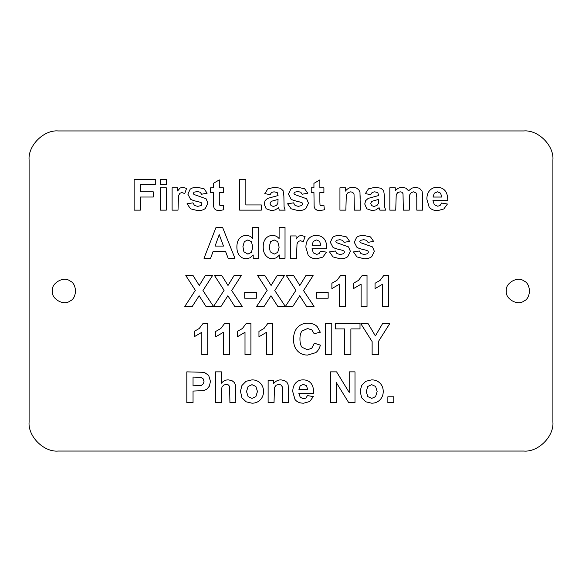 <?xml version="1.0" encoding="UTF-8"?>
<svg xmlns="http://www.w3.org/2000/svg" width="582" height="582" viewBox="0 0 582 582"><rect width="100%" height="100%" fill="white"/><g stroke="black" fill="none" stroke-linecap="round" stroke-linejoin="round"><path stroke-width="0.44" stroke-dasharray="2.91 2.18" d="M52.38 291C50.983 298.77 63.809 306.176 69.84 301.083C77.268 298.406 77.268 283.594 69.84 280.917C63.809 275.824 50.983 283.23 52.38 291M506.34 291C504.943 298.77 517.769 306.176 523.8 301.083C531.228 298.406 531.228 283.594 523.8 280.917C517.769 275.824 504.943 283.23 506.34 291M29.1 421.95L29.1 160.05M523.8 451.05L58.2 451.05M552.9 160.05L552.9 421.95M58.2 130.95L523.8 130.95M229.33 323.592L229.33 354.562L223.415 354.562L223.415 332.286L215.777 336.767L215.777 331.398L220.811 328.524L224.528 323.592L229.33 323.592M264.112 306.423L256.64 306.423L267.182 290.323L257.63 275.577L264.912 275.577L271.096 285.486L277.156 275.577L284.372 275.577L274.777 290.556L285.318 306.423L277.81 306.423L270.972 295.758L264.112 306.423M291.095 208.793L287.61 203.765L293.546 202.856L295.081 205.482L298.319 206.37L301.774 205.533L302.553 203.955L302.131 202.842L300.152 202.063C295.387 201.008 292.36 200.048 291.087 199.175L288.432 194.148L290.724 189.266C292.259 187.95 294.623 187.288 297.839 187.288L304.655 188.786L307.725 193.202L302.153 194.235L300.792 192.235L297.94 191.536L294.601 192.191L293.925 193.391L294.514 194.461L306.634 198.753L308.482 203.154L305.921 208.436C304.204 209.906 301.672 210.648 298.319 210.648L291.095 208.793M360.309 196.25L360.309 210.138L354.394 210.138L354.016 194.053L352.787 192.402L350.735 191.813L347.978 192.657L346.305 194.883L345.853 210.138L339.939 210.138L339.939 187.797L345.432 187.797L345.432 191.078C347.381 188.553 349.84 187.288 352.794 187.288L356.373 187.993L358.825 189.79L359.982 192.278L360.309 196.25M312.061 245.197L320.9 245.197L319.576 241.29L316.499 239.951L313.305 241.363L312.061 245.197M319.132 253.614L320.566 251.169L326.451 252.159L322.865 257.091L316.732 258.786C312.847 258.786 309.973 257.52 308.104 254.981L305.899 247.277C305.899 243.574 306.867 240.672 308.802 238.576C310.737 236.481 313.181 235.434 316.142 235.434C319.467 235.434 322.093 236.532 324.014 238.722C325.935 240.919 326.851 244.28 326.771 248.812L311.959 248.812L313.385 252.908L316.797 254.37L319.132 253.614M328.161 298.195L316.543 298.195L316.543 292.28L328.161 292.28L328.161 298.195M311.792 348.189L314.353 343.22L320.391 345.141C319.467 348.502 317.932 351.004 315.779 352.641L307.58 355.093C303.484 355.093 300.116 353.689 297.482 350.895C294.841 348.094 293.524 344.268 293.524 339.415C293.524 334.279 294.848 330.292 297.504 327.455C300.152 324.611 303.637 323.192 307.958 323.192C311.734 323.192 314.797 324.305 317.154 326.538L320.311 332.22L314.142 333.69L311.865 329.907L307.645 328.517L302.08 330.976C300.654 332.62 299.941 335.276 299.941 338.95C299.941 342.849 300.647 345.628 302.043 347.287L307.514 349.767L311.792 348.189M388.609 275.453L388.609 306.423L382.694 306.423L382.694 284.14L375.055 288.621L375.055 283.259L380.09 280.386L383.814 275.453L388.609 275.453M378.635 200.586L378.635 199.408L371.818 201.343L370.661 203.431L371.585 205.577L373.942 206.479L376.998 205.424L378.402 203.467L378.635 200.586M372.153 192.431L370.727 194.614L365.358 193.646L368.471 188.844L375.041 187.288L380.926 188.226L383.654 190.605L384.44 195.894L384.666 207.141L385.728 210.138L379.879 210.138L379.1 207.701L375.856 209.906L372.174 210.648L366.74 208.771L364.747 204.035L365.656 200.659L368.188 198.389L378.635 195.559L377.791 192.54L374.619 191.813L372.153 192.431M215.064 246.077L223.481 246.077L219.232 234.633L215.064 246.077M222.593 227.438L234.946 258.284L228.173 258.284L225.481 251.271L213.15 251.271L210.604 258.284L203.998 258.284L216.009 227.438L222.593 227.438M219.29 187.797L223.335 187.797L223.335 192.511L219.29 192.511L219.29 201.51L219.407 204.704L219.938 205.446L220.934 205.744L223.313 205.177L223.815 209.76L219.145 210.648L216.264 210.109L214.38 208.72L213.55 206.414L213.361 192.511L210.648 192.511L210.648 187.797L213.361 187.797L213.361 183.352L219.29 179.903L219.29 187.797M261.333 210.138L239.617 210.138L239.617 179.547L245.844 179.547L245.844 204.944L261.333 204.944L261.333 210.138M140.371 210.138L134.136 210.138L134.136 179.292L155.285 179.292L155.285 184.509L140.371 184.509L140.371 191.813L153.248 191.813L153.248 197.029L140.371 197.029L140.371 210.138M244.338 241.625L242.92 246.623L243.909 251.802L247.91 254.116L251.38 252.377L252.814 247.19L251.424 241.646L247.867 239.951L244.338 241.625M258.699 227.438L258.699 258.284L253.214 258.284L253.214 254.996L249.984 257.848L246.222 258.786C243.654 258.786 241.457 257.753 239.631 255.68C237.798 253.614 236.881 250.726 236.881 247.023C236.881 243.24 237.776 240.359 239.558 238.387C241.334 236.416 243.589 235.434 246.31 235.434C248.805 235.434 250.966 236.467 252.792 238.547L252.792 227.438L258.699 227.438M378.344 354.562L372.131 354.562L372.131 341.583L360.833 323.716L368.137 323.716L375.397 335.923L382.505 323.716L389.685 323.716L378.344 341.627L378.344 354.562M393.774 402.708L387.859 402.708L387.859 396.793L393.774 396.793L393.774 402.708M345.432 275.453L345.432 306.423L339.517 306.423L339.517 284.14L331.886 288.621L331.886 283.259L336.913 280.386L340.637 275.453L345.432 275.453M356.955 256.931L353.47 251.904L359.407 251.002L360.942 253.621L364.179 254.516L367.628 253.672L368.406 252.093L367.991 250.98L366.013 250.202C361.24 249.147 358.221 248.187 356.941 247.321L354.293 242.294L356.584 237.412C358.112 236.088 360.484 235.434 363.699 235.434L370.516 236.925L373.586 241.341L368.013 242.374L366.653 240.373L363.801 239.682L360.454 240.337L359.785 241.53L360.374 242.607L372.495 246.899L374.342 251.293L371.774 256.575C370.065 258.052 367.533 258.786 364.179 258.786L356.955 256.931M296.514 251.38L296.514 258.284L290.6 258.284L290.6 235.936L296.093 235.936L296.093 239.115L298.624 236.147L301.185 235.434L305.077 236.547L303.244 241.705L300.472 240.73L298.362 241.414L297.009 243.887L296.514 251.38M248.107 386.441L246.528 391.533L248.107 396.626L251.999 398.394L255.884 396.626L257.448 391.49L255.884 386.441L251.999 384.673L248.107 386.441M241.923 397.753L240.468 391.22L241.923 385.517L246.033 381.305L251.977 379.857C255.36 379.857 258.132 380.955 260.292 383.145C262.453 385.342 263.53 388.121 263.53 391.468C263.53 394.851 262.438 397.652 260.256 399.878C258.081 402.097 255.331 403.21 252.021 403.21L246.164 401.82L241.923 397.753M196.054 377.078L193.042 377.078L193.042 385.83L201.379 385.349L203.322 383.829L204.027 381.436L203.038 378.656L200.535 377.289L196.054 377.078M193.042 402.708L186.815 402.708L186.815 371.862L204.217 372.32L208.654 375.339L210.444 381.348L209.411 386.128L206.792 389.169L203.562 390.631L193.042 391.068L193.042 402.708M270.666 241.625L269.24 246.623L270.23 251.802L274.231 254.116L277.701 252.377L279.134 247.19L277.745 241.646L274.187 239.951L270.666 241.625M285.027 227.438L285.027 258.284L279.535 258.284L279.535 254.996L276.305 257.848L272.551 258.786C269.983 258.786 267.778 257.753 265.952 255.68C264.119 253.614 263.202 250.726 263.202 247.023C263.202 243.24 264.097 240.359 265.879 238.387C267.662 236.416 269.91 235.434 272.631 235.434C275.126 235.434 277.287 236.467 279.113 238.547L279.113 227.438L285.027 227.438M221.015 306.423L213.55 306.423L224.092 290.323L214.54 275.577L221.815 275.577L228.006 285.486L234.066 275.577L241.283 275.577L231.687 290.556L242.228 306.423L234.713 306.423L227.875 295.758L221.015 306.423M250.915 323.592L250.915 354.562L245.007 354.562L245.007 332.286L237.369 336.767L237.369 331.398L242.396 328.524L246.121 323.592L250.915 323.592M256.327 298.195L244.709 298.195L244.709 292.28L256.327 292.28L256.327 298.195M215.493 371.862L221.407 371.862L221.407 383.203C223.313 380.97 225.598 379.857 228.246 379.857L231.927 380.613L234.4 382.549L235.535 385.16L235.841 402.708L229.926 402.708L229.592 386.441L228.406 384.935L226.267 384.382L223.641 385.095L221.946 387.248L221.407 391.511L221.407 402.708L215.493 402.708L215.493 371.862M389.831 210.138L389.831 187.797L395.28 187.797L395.28 190.845C397.23 188.473 399.55 187.288 402.242 187.288L405.967 188.175L408.557 190.845L411.736 188.175L415.373 187.288L419.542 188.292L422.088 191.223L422.692 195.85L422.692 210.138L416.785 210.138L416.785 197.371L416.174 193.078L413.649 191.813L411.314 192.569L409.735 194.788L409.248 210.138L403.341 210.138L403.02 193.682L402.046 192.278L400.241 191.813L397.782 192.547L396.218 194.672L395.738 210.138L389.831 210.138M332.984 256.931L329.507 251.904L335.436 251.002L336.978 253.621L340.215 254.516L343.664 253.672L344.442 252.093L344.02 250.98L342.049 250.202C337.276 249.147 334.25 248.187 332.977 247.321L330.329 242.294L332.62 237.412C334.148 236.088 336.52 235.434 339.728 235.434L346.545 236.925L349.622 241.341L344.042 242.374L342.689 240.373L339.837 239.682L336.491 240.337L335.814 241.53L336.403 242.607L348.523 246.899L350.379 251.293L347.81 256.575C346.101 258.052 343.569 258.786 340.215 258.786L332.984 256.931M336.309 402.708L330.525 402.708L330.525 371.862L336.585 371.862L349.207 392.457L349.207 371.862L354.998 371.862L354.998 402.708L348.749 402.708L336.309 382.592L336.309 402.708M367.024 275.453L367.024 306.423L361.109 306.423L361.109 284.14L353.47 288.621L353.47 283.259L358.497 280.386L362.222 275.453L367.024 275.453M367.809 386.441L366.231 391.533L367.809 396.626L371.702 398.394L375.586 396.626L377.151 391.49L375.586 386.441L371.702 384.673L367.809 386.441M361.626 397.753L360.171 391.22L361.626 385.517L365.736 381.305L371.68 379.857C375.063 379.857 377.834 380.955 379.995 383.145C382.156 385.342 383.232 388.121 383.232 391.468C383.232 394.851 382.141 397.652 379.959 399.878C377.776 402.097 375.034 403.21 371.723 403.21L365.867 401.82L361.626 397.753M292.855 306.423L285.384 306.423L295.925 290.323L286.373 275.577L293.648 275.577L299.839 285.486L305.899 275.577L313.116 275.577L303.52 290.556L314.062 306.423L306.547 306.423L299.708 295.758L292.855 306.423M166.292 210.138L160.377 210.138L160.377 187.797L166.292 187.797L166.292 210.138M278.058 200.586L278.058 199.408L271.241 201.343L270.084 203.431L271.008 205.577L273.365 206.479L276.421 205.424L277.825 203.467L278.058 200.586M271.576 192.431L270.15 194.614L264.781 193.646L267.895 188.844L274.464 187.288L280.357 188.226L283.078 190.605L283.87 195.894L284.089 207.141L285.151 210.138L279.302 210.138L278.523 207.701L275.286 209.906L271.598 210.648L266.163 208.771L264.17 204.035L265.079 200.659L267.611 198.389L278.058 195.559L277.221 192.54L274.042 191.813L271.576 192.431M190.518 208.793L187.04 203.765L192.969 202.856L194.504 205.482L197.749 206.37L201.197 205.533L201.976 203.955L201.554 202.842L199.575 202.063C194.81 201.008 191.784 200.048 190.51 199.175L187.855 194.148L190.154 189.266C191.682 187.95 194.053 187.288 197.262 187.288L204.078 188.786L207.148 193.202L201.576 194.235L200.223 192.235L197.371 191.536L194.024 192.191L193.348 193.391L193.937 194.461L206.057 198.753L207.912 203.154L205.344 208.436C203.635 209.906 201.096 210.648 197.749 210.648L190.518 208.793M178.012 203.242L178.012 210.138L172.097 210.138L172.097 187.797L177.59 187.797L177.59 190.969L180.122 188.008L182.683 187.288L186.575 188.408L184.741 193.559L181.962 192.591L179.86 193.275L178.507 195.748L178.012 203.242M166.292 184.763L160.377 184.763L160.377 179.292L166.292 179.292L166.292 184.763M433.03 197.051L441.862 197.051L440.538 193.151L437.468 191.813L434.267 193.224L433.03 197.051M440.094 205.468L441.527 203.031L447.42 204.02L443.833 208.953L437.7 210.648C433.808 210.648 430.935 209.375 429.072 206.836L426.861 199.139C426.861 195.436 427.828 192.533 429.763 190.438C431.699 188.335 434.15 187.288 437.111 187.288C440.436 187.288 443.055 188.386 444.975 190.583C446.896 192.78 447.82 196.141 447.733 200.674L432.921 200.674L434.354 204.762L437.759 206.224L440.094 205.468M298.922 389.62L307.762 389.62L306.43 385.713L303.36 384.382L300.167 385.786L298.922 389.62M305.994 398.037L307.42 395.593L313.312 396.582L309.726 401.515L303.593 403.21C299.708 403.21 296.835 401.944 294.965 399.405L292.761 391.701C292.761 387.998 293.728 385.102 295.663 383C297.598 380.904 300.043 379.857 303.004 379.857C306.328 379.857 308.955 380.955 310.875 383.145C312.796 385.342 313.713 388.711 313.633 393.236L298.813 393.236L300.247 397.331L303.659 398.794L305.994 398.037M331.776 354.562L325.549 354.562L325.549 323.716L331.776 323.716L331.776 354.562M350.881 354.562L344.653 354.562L344.653 328.939L335.501 328.939L335.501 323.716L360.011 323.716L360.011 328.939L350.881 328.939L350.881 354.562M288.483 388.82L288.483 402.708L282.576 402.708L282.197 386.623L280.961 384.971L278.909 384.382L276.159 385.219L274.486 387.452L274.027 402.708L268.12 402.708L268.12 380.359L273.613 380.359L273.613 383.64C275.562 381.115 278.014 379.857 280.975 379.857L284.554 380.563L286.999 382.359L288.163 384.84L288.483 388.82M319.867 187.797L323.905 187.797L323.905 192.511L319.867 192.511L319.867 201.51L319.984 204.704L320.507 205.446L321.511 205.744L323.89 205.177L324.392 209.76L319.722 210.648L316.841 210.109L314.957 208.72L314.127 206.414L313.938 192.511L311.217 192.511L311.217 187.797L313.938 187.797L313.938 183.352L319.867 179.903L319.867 187.797M207.738 323.592L207.738 354.562L201.83 354.562L201.83 332.286L194.192 336.767L194.192 331.398L199.219 328.524L202.943 323.592L207.738 323.592M272.507 323.592L272.507 354.562L266.592 354.562L266.592 332.286L258.954 336.767L258.954 331.398L263.981 328.524L267.705 323.592L272.507 323.592M192.278 306.423L184.807 306.423L195.348 290.323L185.796 275.577L193.078 275.577L199.262 285.486L205.322 275.577L212.539 275.577L202.943 290.556L213.485 306.423L205.977 306.423L199.139 295.758L192.278 306.423"/><path stroke-width="0.87" d="M52.38 291C50.983 298.77 63.809 306.176 69.84 301.083C77.268 298.406 77.268 283.594 69.84 280.917C63.809 275.824 50.983 283.23 52.38 291M506.34 291C504.943 298.77 517.769 306.176 523.8 301.083C531.228 298.406 531.228 283.594 523.8 280.917C517.769 275.824 504.943 283.23 506.34 291M58.2 130.95C43.803 129.648 27.798 145.653 29.1 160.05C27.798 145.653 43.803 129.648 58.2 130.95L523.8 130.95C538.197 129.648 554.202 145.653 552.9 160.05C554.202 145.653 538.197 129.648 523.8 130.95M29.1 421.95C27.798 436.347 43.803 452.352 58.2 451.05C43.803 452.352 27.798 436.347 29.1 421.95L29.1 160.05M523.8 451.05C538.197 452.352 554.202 436.347 552.9 421.95C554.202 436.347 538.197 452.352 523.8 451.05L58.2 451.05M552.9 421.95L552.9 160.05M229.33 354.562L229.33 323.592L224.528 323.592L220.811 328.524L215.777 331.398L215.777 336.767L223.415 332.286L223.415 354.562L229.33 354.562M256.64 306.423L264.112 306.423L270.972 295.758L277.81 306.423L285.318 306.423L274.777 290.556L284.372 275.577L277.156 275.577L271.096 285.486L264.912 275.577L257.63 275.577L267.182 290.323L256.64 306.423M287.61 203.765L291.095 208.793L298.319 210.648C301.672 210.648 304.204 209.906 305.921 208.436L308.482 203.154L306.634 198.753L294.514 194.461L293.925 193.391L294.601 192.191L297.94 191.536L300.792 192.235L302.153 194.235L307.725 193.202L304.655 188.786L297.839 187.288C294.623 187.288 292.259 187.95 290.724 189.266L288.432 194.148L291.087 199.175C292.36 200.048 295.387 201.008 300.152 202.063L302.131 202.842L302.553 203.955L301.774 205.533L298.319 206.37L295.081 205.482L293.546 202.856L287.61 203.765M360.309 210.138L359.982 192.278L358.825 189.79L356.373 187.993L352.794 187.288C349.84 187.288 347.381 188.553 345.432 191.078L345.432 187.797L339.939 187.797L339.939 210.138L345.853 210.138L346.305 194.883L347.978 192.657L350.735 191.813L352.787 192.402L354.016 194.053L354.394 210.138L360.309 210.138M320.9 245.197L312.061 245.197L313.305 241.363L316.499 239.951L319.576 241.29L320.9 245.197M320.566 251.169L319.132 253.614L316.797 254.37L313.385 252.908L311.959 248.812L326.771 248.812C326.851 244.28 325.935 240.919 324.014 238.722C322.093 236.532 319.467 235.434 316.142 235.434C313.181 235.434 310.737 236.481 308.802 238.576C306.867 240.672 305.899 243.574 305.899 247.277L308.104 254.981C309.973 257.52 312.847 258.786 316.732 258.786L322.865 257.091L326.451 252.159L320.566 251.169M316.543 298.195L328.161 298.195L328.161 292.28L316.543 292.28L316.543 298.195M314.353 343.22L311.792 348.189L307.514 349.767L302.043 347.287C300.647 345.628 299.941 342.849 299.941 338.95C299.941 335.276 300.654 332.62 302.08 330.976L307.645 328.517L311.865 329.907L314.142 333.69L320.311 332.22L317.154 326.538C314.797 324.305 311.734 323.192 307.958 323.192C303.637 323.192 300.152 324.611 297.504 327.455C294.848 330.292 293.524 334.279 293.524 339.415C293.524 344.268 294.841 348.094 297.482 350.895C300.116 353.689 303.484 355.093 307.58 355.093L315.779 352.641C317.932 351.004 319.467 348.502 320.391 345.141L314.353 343.22M388.609 306.423L388.609 275.453L383.814 275.453L380.09 280.386L375.055 283.259L375.055 288.621L382.694 284.14L382.694 306.423L388.609 306.423M378.635 199.408L378.402 203.467L376.998 205.424L373.942 206.479L371.585 205.577L370.661 203.431L371.818 201.343L378.635 199.408M370.727 194.614L372.153 192.431L374.619 191.813L377.791 192.54L378.635 195.559L368.188 198.389L365.656 200.659L364.747 204.035L366.74 208.771L372.174 210.648L375.856 209.906L379.1 207.701L379.879 210.138L385.728 210.138L384.666 207.141L384.44 195.894L383.654 190.605L380.926 188.226L375.041 187.288L368.471 188.844L365.358 193.646L370.727 194.614M223.481 246.077L215.064 246.077L219.232 234.633L223.481 246.077M234.946 258.284L222.593 227.438L216.009 227.438L203.998 258.284L210.604 258.284L213.15 251.271L225.481 251.271L228.173 258.284L234.946 258.284M223.335 187.797L219.29 187.797L219.29 179.903L213.361 183.352L213.361 187.797L210.648 187.797L210.648 192.511L213.361 192.511L213.55 206.414L214.38 208.72L216.264 210.109L219.145 210.648L223.815 209.76L223.313 205.177L220.934 205.744L219.938 205.446L219.407 204.704L219.29 201.51L219.29 192.511L223.335 192.511L223.335 187.797M239.617 210.138L261.333 210.138L261.333 204.944L245.844 204.944L245.844 179.547L239.617 179.547L239.617 210.138M134.136 210.138L140.371 210.138L140.371 197.029L153.248 197.029L153.248 191.813L140.371 191.813L140.371 184.509L155.285 184.509L155.285 179.292L134.136 179.292L134.136 210.138M242.92 246.623L244.338 241.625L247.867 239.951L251.424 241.646L252.814 247.19L251.38 252.377L247.91 254.116L243.909 251.802L242.92 246.623M258.699 258.284L258.699 227.438L252.792 227.438L252.792 238.547C250.966 236.467 248.805 235.434 246.31 235.434C243.589 235.434 241.334 236.416 239.558 238.387C237.776 240.359 236.881 243.24 236.881 247.023C236.881 250.726 237.798 253.614 239.631 255.68C241.457 257.753 243.654 258.786 246.222 258.786L249.984 257.848L253.214 254.996L253.214 258.284L258.699 258.284M372.131 354.562L378.344 354.562L378.344 341.627L389.685 323.716L382.505 323.716L375.397 335.923L368.137 323.716L360.833 323.716L372.131 341.583L372.131 354.562M387.859 402.708L393.774 402.708L393.774 396.793L387.859 396.793L387.859 402.708M345.432 306.423L345.432 275.453L340.637 275.453L336.913 280.386L331.886 283.259L331.886 288.621L339.517 284.14L339.517 306.423L345.432 306.423M353.47 251.904L356.955 256.931L364.179 258.786C367.533 258.786 370.065 258.052 371.774 256.575L374.342 251.293L372.495 246.899L360.374 242.607L359.785 241.53L360.454 240.337L363.801 239.682L366.653 240.373L368.013 242.374L373.586 241.341L370.516 236.925L363.699 235.434C360.484 235.434 358.112 236.088 356.584 237.412L354.293 242.294L356.941 247.321C358.221 248.187 361.24 249.147 366.013 250.202L367.991 250.98L368.406 252.093L367.628 253.672L364.179 254.516L360.942 253.621L359.407 251.002L353.47 251.904M296.514 258.284L297.009 243.887L298.362 241.414L300.472 240.73L303.244 241.705L305.077 236.547L301.185 235.434L298.624 236.147L296.093 239.115L296.093 235.936L290.6 235.936L290.6 258.284L296.514 258.284M246.528 391.533L248.107 386.441L251.999 384.673L255.884 386.441L257.448 391.49L255.884 396.626L251.999 398.394L248.107 396.626L246.528 391.533M240.468 391.22L241.923 397.753L246.164 401.82L252.021 403.21C255.331 403.21 258.081 402.097 260.256 399.878C262.438 397.652 263.53 394.851 263.53 391.468C263.53 388.121 262.453 385.342 260.292 383.145C258.132 380.955 255.36 379.857 251.977 379.857L246.033 381.305L241.923 385.517L240.468 391.22M193.042 377.078L200.535 377.289L203.038 378.656L204.027 381.436L203.322 383.829L201.379 385.349L193.042 385.83L193.042 377.078M186.815 402.708L193.042 402.708L193.042 391.068L203.562 390.631L206.792 389.169L209.411 386.128L210.444 381.348L208.654 375.339L204.217 372.32L186.815 371.862L186.815 402.708M269.24 246.623L270.666 241.625L274.187 239.951L277.745 241.646L279.134 247.19L277.701 252.377L274.231 254.116L270.23 251.802L269.24 246.623M285.027 258.284L285.027 227.438L279.113 227.438L279.113 238.547C277.287 236.467 275.126 235.434 272.631 235.434C269.91 235.434 267.662 236.416 265.879 238.387C264.097 240.359 263.202 243.24 263.202 247.023C263.202 250.726 264.119 253.614 265.952 255.68C267.778 257.753 269.983 258.786 272.551 258.786L276.305 257.848L279.535 254.996L279.535 258.284L285.027 258.284M213.55 306.423L221.015 306.423L227.875 295.758L234.713 306.423L242.228 306.423L231.687 290.556L241.283 275.577L234.066 275.577L228.006 285.486L221.815 275.577L214.54 275.577L224.092 290.323L213.55 306.423M250.915 354.562L250.915 323.592L246.121 323.592L242.396 328.524L237.369 331.398L237.369 336.767L245.007 332.286L245.007 354.562L250.915 354.562M244.709 298.195L256.327 298.195L256.327 292.28L244.709 292.28L244.709 298.195M221.407 371.862L215.493 371.862L215.493 402.708L221.407 402.708L221.407 391.511L221.946 387.248L223.641 385.095L226.267 384.382L228.406 384.935L229.592 386.441L229.926 402.708L235.841 402.708L235.535 385.16L234.4 382.549L231.927 380.613L228.246 379.857C225.598 379.857 223.313 380.97 221.407 383.203L221.407 371.862M389.831 187.797L389.831 210.138L395.738 210.138L396.218 194.672L397.782 192.547L400.241 191.813L402.046 192.278L403.02 193.682L403.341 210.138L409.248 210.138L409.735 194.788L411.314 192.569L413.649 191.813L416.174 193.078L416.785 197.371L416.785 210.138L422.692 210.138L422.692 195.85L422.088 191.223L419.542 188.292L415.373 187.288L411.736 188.175L408.557 190.845L405.967 188.175L402.242 187.288C399.55 187.288 397.23 188.473 395.28 190.845L395.28 187.797L389.831 187.797M329.507 251.904L332.984 256.931L340.215 258.786C343.569 258.786 346.101 258.052 347.81 256.575L350.379 251.293L348.523 246.899L336.403 242.607L335.814 241.53L336.491 240.337L339.837 239.682L342.689 240.373L344.042 242.374L349.622 241.341L346.545 236.925L339.728 235.434C336.52 235.434 334.148 236.088 332.62 237.412L330.329 242.294L332.977 247.321C334.25 248.187 337.276 249.147 342.049 250.202L344.02 250.98L344.442 252.093L343.664 253.672L340.215 254.516L336.978 253.621L335.436 251.002L329.507 251.904M330.525 402.708L336.309 402.708L336.309 382.592L348.749 402.708L354.998 402.708L354.998 371.862L349.207 371.862L349.207 392.457L336.585 371.862L330.525 371.862L330.525 402.708M367.024 306.423L367.024 275.453L362.222 275.453L358.497 280.386L353.47 283.259L353.47 288.621L361.109 284.14L361.109 306.423L367.024 306.423M366.231 391.533L367.809 386.441L371.702 384.673L375.586 386.441L377.151 391.49L375.586 396.626L371.702 398.394L367.809 396.626L366.231 391.533M360.171 391.22L361.626 397.753L365.867 401.82L371.723 403.21C375.034 403.21 377.776 402.097 379.959 399.878C382.141 397.652 383.232 394.851 383.232 391.468C383.232 388.121 382.156 385.342 379.995 383.145C377.834 380.955 375.063 379.857 371.68 379.857L365.736 381.305L361.626 385.517L360.171 391.22M285.384 306.423L292.855 306.423L299.708 295.758L306.547 306.423L314.062 306.423L303.52 290.556L313.116 275.577L305.899 275.577L299.839 285.486L293.648 275.577L286.373 275.577L295.925 290.323L285.384 306.423M160.377 210.138L166.292 210.138L166.292 187.797L160.377 187.797L160.377 210.138M278.058 199.408L277.825 203.467L276.421 205.424L273.365 206.479L271.008 205.577L270.084 203.431L271.241 201.343L278.058 199.408M270.15 194.614L271.576 192.431L274.042 191.813L277.221 192.54L278.058 195.559L267.611 198.389L265.079 200.659L264.17 204.035L266.163 208.771L271.598 210.648L275.286 209.906L278.523 207.701L279.302 210.138L285.151 210.138L284.089 207.141L283.87 195.894L283.078 190.605L280.357 188.226L274.464 187.288L267.895 188.844L264.781 193.646L270.15 194.614M187.04 203.765L190.518 208.793L197.749 210.648C201.096 210.648 203.635 209.906 205.344 208.436L207.912 203.154L206.057 198.753L193.937 194.461L193.348 193.391L194.024 192.191L197.371 191.536L200.223 192.235L201.576 194.235L207.148 193.202L204.078 188.786L197.262 187.288C194.053 187.288 191.682 187.95 190.154 189.266L187.855 194.148L190.51 199.175C191.784 200.048 194.81 201.008 199.575 202.063L201.554 202.842L201.976 203.955L201.197 205.533L197.749 206.37L194.504 205.482L192.969 202.856L187.04 203.765M178.012 210.138L178.507 195.748L179.86 193.275L181.962 192.591L184.741 193.559L186.575 188.408L182.683 187.288L180.122 188.008L177.59 190.969L177.59 187.797L172.097 187.797L172.097 210.138L178.012 210.138M160.377 184.763L166.292 184.763L166.292 179.292L160.377 179.292L160.377 184.763M441.862 197.051L433.03 197.051L434.267 193.224L437.468 191.813L440.538 193.151L441.862 197.051M441.527 203.031L440.094 205.468L437.759 206.224L434.354 204.762L432.921 200.674L447.733 200.674C447.82 196.141 446.896 192.78 444.975 190.583C443.055 188.386 440.436 187.288 437.111 187.288C434.15 187.288 431.699 188.335 429.763 190.438C427.828 192.533 426.861 195.436 426.861 199.139L429.072 206.836C430.935 209.375 433.808 210.648 437.7 210.648L443.833 208.953L447.42 204.02L441.527 203.031M307.762 389.62L298.922 389.62L300.167 385.786L303.36 384.382L306.43 385.713L307.762 389.62M307.42 395.593L305.994 398.037L303.659 398.794L300.247 397.331L298.813 393.236L313.633 393.236C313.713 388.711 312.796 385.342 310.875 383.145C308.955 380.955 306.328 379.857 303.004 379.857C300.043 379.857 297.598 380.904 295.663 383C293.728 385.102 292.761 387.998 292.761 391.701L294.965 399.405C296.835 401.944 299.708 403.21 303.593 403.21L309.726 401.515L313.312 396.582L307.42 395.593M325.549 354.562L331.776 354.562L331.776 323.716L325.549 323.716L325.549 354.562M344.653 354.562L350.881 354.562L350.881 328.939L360.011 328.939L360.011 323.716L335.501 323.716L335.501 328.939L344.653 328.939L344.653 354.562M288.483 402.708L288.163 384.84L286.999 382.359L284.554 380.563L280.975 379.857C278.014 379.857 275.562 381.115 273.613 383.64L273.613 380.359L268.12 380.359L268.12 402.708L274.027 402.708L274.486 387.452L276.159 385.219L278.909 384.382L280.961 384.971L282.197 386.623L282.576 402.708L288.483 402.708M323.905 187.797L319.867 187.797L319.867 179.903L313.938 183.352L313.938 187.797L311.217 187.797L311.217 192.511L313.938 192.511L314.127 206.414L314.957 208.72L316.841 210.109L319.722 210.648L324.392 209.76L323.89 205.177L321.511 205.744L320.507 205.446L319.984 204.704L319.867 201.51L319.867 192.511L323.905 192.511L323.905 187.797M207.738 354.562L207.738 323.592L202.943 323.592L199.219 328.524L194.192 331.398L194.192 336.767L201.83 332.286L201.83 354.562L207.738 354.562M272.507 354.562L272.507 323.592L267.705 323.592L263.981 328.524L258.954 331.398L258.954 336.767L266.592 332.286L266.592 354.562L272.507 354.562M184.807 306.423L192.278 306.423L199.139 295.758L205.977 306.423L213.485 306.423L202.943 290.556L212.539 275.577L205.322 275.577L199.262 285.486L193.078 275.577L185.796 275.577L195.348 290.323L184.807 306.423"/></g></svg>
